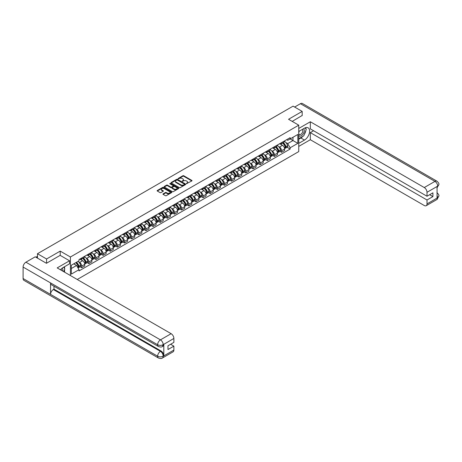 <?xml version="1.0" encoding="UTF-8"?>
<svg xmlns="http://www.w3.org/2000/svg" width="462" height="462" viewBox="0 0 462 462"><rect width="100%" height="100%" fill="white"/><g stroke="black" fill="none" stroke-linecap="round" stroke-linejoin="round"><path stroke-width="0.69" d="M186.423 183.697L191.828 180.942A0.635 0.37 0 0 0 191.828 180.423L183.743 175.756A0.635 0.37 0 0 0 182.842 175.756L178.072 178.511L178.072 178.875L179.32 178.517A2.033 1.172 0 0 1 182.19 178.517L182.865 178.904A2.033 1.172 0 0 1 183.46 179.735A2.033 1.172 0 0 1 182.865 180.567L182.247 181.283L183.495 180.931A2.033 1.172 0 0 1 186.371 180.931L187.041 181.318A2.033 1.172 0 0 1 187.636 182.149A2.033 1.172 0 0 1 187.041 182.975L186.423 183.697L186.423 183.333M163.126 193.855A0.635 0.37 0 0 0 163.126 194.375L165.396 195.686A0.635 0.37 0 0 0 166.291 195.686L171.593 192.625A0.635 0.37 0 0 0 171.593 192.105L163.508 187.439A0.635 0.37 0 0 0 162.607 187.439L157.311 190.494A0.635 0.37 0 0 0 157.311 191.014L160.048 192.596A0.635 0.37 0 0 0 160.949 192.596L163.213 191.285A0.635 0.37 0 0 0 163.213 190.771L161.856 189.986A1.698 0.982 0 0 1 161.359 189.293A1.698 0.982 0 0 1 162.405 188.386A1.698 0.982 0 0 1 164.258 188.6L169.583 191.672A1.698 0.982 0 0 1 170.08 192.365A1.698 0.982 0 0 1 169.028 193.272A1.698 0.982 0 0 1 167.18 193.058L166.291 192.544A0.635 0.37 0 0 0 165.396 192.544L163.126 193.855L163.126 194.375M70.415 256.999L60.21 251.109L46.575 258.98L37.468 253.725L293.075 106.15L302.183 111.406L288.542 119.283L298.747 125.173L70.415 256.999L70.415 275.543M179.36 187.618A0.635 0.37 0 0 0 180.261 187.618L185.562 184.557A0.635 0.37 0 0 0 185.562 184.038L177.477 179.372A0.635 0.37 0 0 0 176.576 179.372L171.275 182.432A0.635 0.37 0 0 0 171.275 182.952L179.36 187.618M169.906 183.795L178.569 188.594L173.273 191.649A0.635 0.37 0 0 1 172.378 191.649L164.293 186.983L166.563 185.684L166.563 185.152L164.293 186.463A0.635 0.37 0 0 0 164.293 186.983L164.293 186.463M166.563 185.684A0.635 0.37 0 0 1 167.458 185.684L167.458 185.152A0.635 0.37 0 0 0 166.563 185.152M167.458 185.152L170.738 187.046A0.635 0.37 0 0 0 171.639 187.046L173.14 186.18A0.635 0.37 0 0 0 173.14 185.66L169.727 183.691L170.357 183.327L178.575 188.074A0.635 0.37 0 0 1 178.575 188.588L178.575 188.074M77.235 279.481L298.747 151.588L298.747 125.173M46.575 258.98L46.575 263.207M37.468 253.725L37.468 258.108M302.183 115.633L302.183 111.406M281.589 142.608A2.974 1.721 60 0 1 280.971 143.942L283.991 142.204A2.974 1.721 -120 0 0 284.609 140.864M278.725 146.633L279.487 147.072A2.974 1.721 60 0 1 281.589 150.716L284.609 148.978A2.974 1.721 -120 0 0 282.507 145.328L280.342 144.08M284.609 148.978L284.609 150.589L281.589 152.333L279.949 151.386M280.971 143.942A2.974 1.721 60 0 1 279.51 143.809M281.589 150.716L281.589 152.333M274.451 146.731A2.974 1.721 60 0 1 273.833 148.065L276.853 146.321A2.974 1.721 -120 0 0 277.471 144.987M272.811 155.503L274.451 156.451L277.471 154.706L277.471 153.095A2.974 1.721 -120 0 0 275.364 149.451L273.204 148.204M273.833 148.065A2.974 1.721 60 0 1 272.366 147.932M271.587 150.756L272.343 151.195A2.974 1.721 60 0 1 274.451 154.839L274.451 156.451M267.313 150.849A2.974 1.721 60 0 1 266.695 152.189L269.716 150.445A2.974 1.721 -120 0 0 270.334 149.105M265.673 159.627L267.313 160.574L270.334 158.83L270.334 157.219A2.974 1.721 -120 0 0 268.226 153.575L266.066 152.321M266.695 152.189A2.974 1.721 60 0 1 265.228 152.05M264.449 154.874L265.205 155.313A2.974 1.721 60 0 1 267.313 158.963L267.313 160.574M260.175 154.972A2.974 1.721 60 0 1 259.557 156.306L262.578 154.562A2.974 1.721 -120 0 0 263.196 153.228M258.535 163.75L260.175 164.691L263.196 162.953L263.196 161.336A2.974 1.721 -120 0 0 261.088 157.692L258.928 156.445M259.557 156.306A2.974 1.721 60 0 1 258.091 156.173M257.305 158.997L258.067 159.436A2.974 1.721 60 0 1 260.175 163.08L260.175 164.691M253.037 159.095A2.974 1.721 60 0 1 252.419 160.43L255.44 158.685A2.974 1.721 -120 0 0 256.058 157.351M251.397 167.868L253.037 168.815L256.058 167.071L256.058 165.46A2.974 1.721 -120 0 0 253.95 161.815L251.79 160.568M252.419 160.43A2.974 1.721 60 0 1 250.953 160.297M250.167 163.121L250.93 163.56A2.974 1.721 60 0 1 253.037 167.204L253.037 168.815M245.9 163.213A2.974 1.721 60 0 1 245.282 164.553L248.302 162.809A2.974 1.721 -120 0 0 248.92 161.469M244.259 171.991L245.9 172.938L248.92 171.194L248.92 169.583A2.974 1.721 -120 0 0 246.812 165.933L244.652 164.686M245.282 164.553A2.974 1.721 60 0 1 243.815 164.414M243.029 167.238L243.792 167.677A2.974 1.721 60 0 1 245.9 171.327L245.9 172.938M238.762 167.336A2.974 1.721 60 0 1 238.144 168.67L241.164 166.926A2.974 1.721 -120 0 0 241.782 165.592M237.122 176.114L238.762 177.056L241.782 175.312L241.782 173.7A2.974 1.721 -120 0 0 239.674 170.056L237.514 168.809M238.144 168.67A2.974 1.721 60 0 1 236.677 168.538M235.891 171.362L236.654 171.8A2.974 1.721 60 0 1 238.762 175.445L238.762 177.056M231.624 171.46A2.974 1.721 60 0 1 231.006 172.794L234.026 171.05A2.974 1.721 -120 0 0 234.638 169.716M229.984 180.232L231.624 181.179L234.644 179.435L234.644 177.824A2.974 1.721 -120 0 0 232.536 174.18L230.376 172.932M231.006 172.794A2.974 1.721 60 0 1 229.539 172.661M228.754 175.485L229.516 175.924A2.974 1.721 60 0 1 231.624 179.568L231.624 181.179M224.48 175.577A2.974 1.721 60 0 1 223.868 176.917L226.888 175.173A2.974 1.721 -120 0 0 227.5 173.833M222.846 184.355L224.48 185.302L227.5 183.558L227.5 181.947A2.974 1.721 -120 0 0 225.398 178.297L223.238 177.05M223.868 176.917A2.974 1.721 60 0 1 222.401 176.779M221.616 179.602L222.378 180.041A2.974 1.721 60 0 1 224.48 183.691L224.48 185.302M217.342 179.701A2.974 1.721 60 0 1 216.73 181.035L219.75 179.291A2.974 1.721 -120 0 0 220.362 177.957M215.708 188.479L217.342 189.42L220.362 187.676L220.362 186.065A2.974 1.721 -120 0 0 218.26 182.421L216.101 181.173M216.73 181.035A2.974 1.721 60 0 1 215.263 180.902M214.478 183.726L215.24 184.165A2.974 1.721 60 0 1 217.342 187.809L217.342 189.42M210.204 183.818A2.974 1.721 60 0 1 209.592 185.158L212.612 183.414A2.974 1.721 -120 0 0 213.225 182.08M208.57 192.596L210.204 193.543L213.225 191.799L213.225 190.188A2.974 1.721 -120 0 0 211.122 186.544L208.957 185.297M209.592 185.158A2.974 1.721 60 0 1 208.125 185.025M207.34 187.843L208.102 188.288A2.974 1.721 60 0 1 210.204 191.932L210.204 193.543M203.066 187.942A2.974 1.721 60 0 1 202.454 189.276L205.469 187.537A2.974 1.721 -120 0 0 206.087 186.198M201.432 196.72L203.066 197.667L206.087 195.923L206.087 194.311A2.974 1.721 -120 0 0 203.985 190.662L201.819 189.414M202.454 189.276A2.974 1.721 60 0 1 200.987 189.143M200.202 191.967L200.964 192.406A2.974 1.721 60 0 1 203.066 196.055L203.066 197.667M195.928 192.065A2.974 1.721 60 0 1 195.31 193.399L198.331 191.655A2.974 1.721 -120 0 0 198.949 190.321M194.294 200.837L195.928 201.784L198.949 200.04L198.949 198.429A2.974 1.721 -120 0 0 196.847 194.785L194.681 193.538M195.31 193.399A2.974 1.721 60 0 1 193.849 193.266M193.064 196.09L193.826 196.529A2.974 1.721 60 0 1 195.928 200.173L195.928 201.784M188.791 196.183A2.974 1.721 60 0 1 188.173 197.522L191.193 195.778A2.974 1.721 -120 0 0 191.811 194.438M187.156 204.961L188.791 205.908L191.811 204.164L191.811 202.552A2.974 1.721 -120 0 0 189.709 198.908L187.543 197.655M188.173 197.522A2.974 1.721 60 0 1 186.712 197.384M185.926 200.208L186.688 200.647A2.974 1.721 60 0 1 188.791 204.296L188.791 205.908M181.653 200.306A2.974 1.721 60 0 1 181.035 201.64L184.055 199.896A2.974 1.721 -120 0 0 184.673 198.562M180.013 209.084L181.653 210.025L184.673 208.287L184.673 206.676A2.974 1.721 -120 0 0 182.571 203.026L180.405 201.778M181.035 201.64A2.974 1.721 60 0 1 179.574 201.507M178.788 204.331L179.551 204.77A2.974 1.721 60 0 1 181.653 208.414L181.653 210.025M174.515 204.429A2.974 1.721 60 0 1 173.897 205.763L176.917 204.019A2.974 1.721 -120 0 0 177.535 202.685M172.875 213.201L174.515 214.149L177.535 212.405L177.535 210.793A2.974 1.721 -120 0 0 175.427 207.149L173.267 205.902M173.897 205.763A2.974 1.721 60 0 1 172.43 205.63M171.65 208.454L172.407 208.893A2.974 1.721 60 0 1 174.515 212.537L174.515 214.149M167.377 208.547A2.974 1.721 60 0 1 166.759 209.887L169.779 208.143A2.974 1.721 -120 0 0 170.397 206.803M165.737 217.325L167.377 218.272L170.397 216.528L170.397 214.917A2.974 1.721 -120 0 0 168.289 211.267L166.129 210.019M166.759 209.887A2.974 1.721 60 0 1 165.292 209.748M164.512 212.572L165.269 213.011A2.974 1.721 60 0 1 167.377 216.661L167.377 218.272M160.239 212.67A2.974 1.721 60 0 1 159.621 214.004L162.641 212.26A2.974 1.721 -120 0 0 163.259 210.926M158.599 221.448L160.239 222.389L163.259 220.645L163.259 219.034A2.974 1.721 -120 0 0 161.151 215.39L158.992 214.143M159.621 214.004A2.974 1.721 60 0 1 158.154 213.871M157.369 216.695L158.131 217.134A2.974 1.721 60 0 1 160.239 220.778L160.239 222.389M153.101 216.793A2.974 1.721 60 0 1 152.483 218.128L155.503 216.383A2.974 1.721 -120 0 0 156.121 215.049M151.461 225.566L153.101 226.513L156.121 224.769L156.121 223.158A2.974 1.721 -120 0 0 154.013 219.514L151.854 218.266M152.483 218.128A2.974 1.721 60 0 1 151.016 217.995M150.231 220.819L150.993 221.258A2.974 1.721 60 0 1 153.101 224.902L153.101 226.513M145.963 220.911A2.974 1.721 60 0 1 145.345 222.251L148.366 220.507A2.974 1.721 -120 0 0 148.983 219.167M144.323 229.689L145.963 230.636L148.983 228.892L148.983 227.281A2.974 1.721 -120 0 0 146.876 223.631L144.716 222.384M145.345 222.251A2.974 1.721 60 0 1 143.878 222.112M143.093 224.936L143.855 225.375A2.974 1.721 60 0 1 145.963 229.025L145.963 230.636M138.825 225.034A2.974 1.721 60 0 1 138.207 226.368L141.228 224.624A2.974 1.721 -120 0 0 141.846 223.29M137.185 233.812L138.825 234.754L141.846 233.01L141.846 231.398A2.974 1.721 -120 0 0 139.738 227.754L137.578 226.507M138.207 226.368A2.974 1.721 60 0 1 136.74 226.236M135.955 229.06L136.717 229.498A2.974 1.721 60 0 1 138.825 233.143L138.825 234.754M131.687 229.152A2.974 1.721 60 0 1 131.069 230.492L134.09 228.748A2.974 1.721 -120 0 0 134.702 227.414M130.047 237.93L131.687 238.877L134.708 237.133L134.708 235.522A2.974 1.721 -120 0 0 132.6 231.878L130.44 230.63M131.069 230.492A2.974 1.721 60 0 1 129.603 230.359M128.817 233.177L129.579 233.622A2.974 1.721 60 0 1 131.687 237.266L131.687 238.877M124.544 233.275A2.974 1.721 60 0 1 123.931 234.615L126.952 232.871A2.974 1.721 -120 0 0 127.564 231.531M122.909 242.053L124.544 243L127.564 241.256L127.564 239.645A2.974 1.721 -120 0 0 125.462 235.995L123.302 234.748M123.931 234.615A2.974 1.721 60 0 1 122.465 234.477M121.679 237.301L122.442 237.739A2.974 1.721 60 0 1 124.544 241.389L124.544 243M117.406 237.399A2.974 1.721 60 0 1 116.794 238.733L119.814 236.989A2.974 1.721 -120 0 0 120.426 235.655M115.771 246.177L117.406 247.118L120.426 245.374L120.426 243.763A2.974 1.721 -120 0 0 118.324 240.119L116.164 238.871M116.794 238.733A2.974 1.721 60 0 1 115.327 238.6M114.541 241.424L115.304 241.863A2.974 1.721 60 0 1 117.406 245.507L117.406 247.118M110.268 241.516A2.974 1.721 60 0 1 109.656 242.856L112.676 241.112A2.974 1.721 -120 0 0 113.288 239.772M108.634 250.294L110.268 251.241L113.288 249.497L113.288 247.886A2.974 1.721 -120 0 0 111.186 244.242L109.02 242.989M109.656 242.856A2.974 1.721 60 0 1 108.189 242.723M107.403 245.541L108.166 245.986A2.974 1.721 60 0 1 110.268 249.63L110.268 251.241M103.13 245.64A2.974 1.721 60 0 1 102.518 246.974L105.532 245.235A2.974 1.721 -120 0 0 106.15 243.896M101.496 254.418L103.13 255.365L106.15 253.621L106.15 252.009A2.974 1.721 -120 0 0 104.048 248.36L101.883 247.112M102.518 246.974A2.974 1.721 60 0 1 101.051 246.841M100.266 249.665L101.028 250.104A2.974 1.721 60 0 1 103.13 253.748L103.13 255.365M95.992 249.763A2.974 1.721 60 0 1 95.374 251.097L98.394 249.353A2.974 1.721 -120 0 0 99.012 248.019M94.358 258.535L95.992 259.482L99.012 257.738L99.012 256.127A2.974 1.721 -120 0 0 96.91 252.483L94.745 251.236M95.374 251.097A2.974 1.721 60 0 1 93.913 250.964M93.128 253.788L93.89 254.227A2.974 1.721 60 0 1 95.992 257.871L95.992 259.482M88.854 253.881A2.974 1.721 60 0 1 88.236 255.22L91.257 253.476A2.974 1.721 -120 0 0 91.874 252.137M87.22 262.659L88.854 263.606L91.874 261.862L91.874 260.25A2.974 1.721 -120 0 0 89.772 256.606L87.607 255.353M88.236 255.22A2.974 1.721 60 0 1 86.775 255.082M85.99 257.906L86.752 258.345A2.974 1.721 60 0 1 88.854 261.994L88.854 263.606M81.716 258.004A2.974 1.721 60 0 1 81.098 259.338L84.119 257.594A2.974 1.721 -120 0 0 84.737 256.26M80.076 266.782L81.716 267.723L84.737 265.985L84.737 264.368A2.974 1.721 -120 0 0 82.634 260.724L80.469 259.477M81.098 259.338A2.974 1.721 60 0 1 79.637 259.205M78.852 262.029L79.614 262.468A2.974 1.721 60 0 1 81.716 266.112L81.716 267.723M286.648 139.691L287.722 140.309L297.834 134.471L292.983 137.272L292.983 140.546L287.722 143.584L285.863 142.51M71.327 268.52L76.594 265.483L79.019 269.681L71.327 274.116L71.327 265.24L79.019 260.805L79.019 259.563L290.148 137.67L290.148 138.912L297.834 143.347L290.148 147.788L287.722 143.584M297.834 134.471L297.834 143.347M79.019 269.681L79.019 270.923L290.148 149.03L290.148 147.788M60.21 251.109L60.21 255.388M76.594 265.483L73.753 263.842M287.093 147.263L290.148 149.03M186.602 183.761L187.041 183.506A2.033 1.172 0 0 0 187.636 182.675L187.636 182.149M183.46 179.735L183.46 180.261A2.033 1.172 0 0 1 182.865 181.092L182.426 181.347M191.817 180.948L183.743 176.282A0.635 0.37 0 0 0 182.842 176.282L178.245 178.938M185.562 184.038L185.562 184.557L177.477 179.903A0.635 0.37 0 0 0 176.576 179.903L171.287 182.958L171.275 182.432M184.436 184.482L184.436 184.119L177.339 180.018L176.062 180.394A2.033 1.172 0 0 0 175.468 181.225A2.033 1.172 0 0 0 176.062 182.057L180.913 184.858A2.033 1.172 0 0 0 183.784 184.858L184.436 184.482L184.436 185.008L184.436 184.644M175.468 181.225L175.468 181.757A2.033 1.172 0 0 0 176.062 182.582L176.062 182.057M184.436 185.008L183.784 185.383A2.033 1.172 0 0 1 180.913 185.383L176.062 182.582M167.458 185.684L170.738 187.578A0.635 0.37 0 0 0 171.639 187.578L173.14 186.706A0.635 0.37 0 0 0 173.325 186.446L173.325 185.92M174.139 189.01A1.698 0.982 0 0 0 175.993 189.224A1.698 0.982 0 0 0 177.038 188.317A1.698 0.982 0 0 0 176.542 187.624L174.671 186.544A0.635 0.37 0 0 0 173.77 186.544L172.262 187.41A0.635 0.37 0 0 0 172.262 187.93L174.139 189.01L174.139 189.541A1.698 0.982 0 0 0 175.993 189.755A1.698 0.982 0 0 0 177.038 188.848L177.038 188.317M172.078 187.67L172.078 188.201A0.635 0.37 0 0 0 172.262 188.456L172.262 187.93M174.139 189.541L172.262 188.456M170.08 192.365L170.08 192.891A1.698 0.982 0 0 1 169.028 193.797A1.698 0.982 0 0 1 167.18 193.584L166.291 193.076A0.635 0.37 0 0 0 165.396 193.076L163.132 194.381M161.359 189.293L161.359 189.818A1.698 0.982 0 0 0 161.856 190.511L161.856 189.986M163.213 190.771L163.213 191.285L161.856 190.511M171.581 192.631L163.508 187.965A0.635 0.37 0 0 0 162.607 187.965L157.317 191.02L157.311 190.494M282.715 142.943A4.077 2.356 60 0 1 282.732 142.954A4.077 2.356 60 0 1 285.418 146.61L285.441 146.697A0.791 0.456 60 0 1 285.314 147.314A0.791 0.456 60 0 1 285.297 147.326M282.536 143.041A4.92 2.841 60 0 1 285.239 147.101L285.262 147.187A1.634 0.941 60 0 1 285.002 148.469L284.598 148.7M285.285 148.106A1.634 0.941 -120 0 0 285.735 148.048A1.634 0.941 -120 0 0 285.995 146.76L285.966 146.679A4.92 2.841 -120 0 0 283.264 142.619M284.546 141.389A4.92 2.841 60 0 1 287.641 145.715L287.664 145.796A1.634 0.941 60 0 1 287.404 147.083L285.735 148.048M280.856 144A4.92 2.841 60 0 1 281.884 144.97M284.274 144.976L284.904 145.339M302.87 136.342A7.282 4.204 120 0 1 300.854 137.988L304.47 140.073A7.282 4.204 120 0 0 309.222 133.657A7.282 4.204 120 0 0 308.108 127.824A7.282 4.204 120 0 0 304.47 128.182L298.747 131.485M304.47 140.073L298.747 143.376M298.747 146.414L310.325 139.726L310.325 132.623L427.009 199.988L427.009 203.927L437.762 197.661L437.075 197.979L437.075 186.619L437.757 186.174M313.577 130.746L310.325 132.623M429.666 194.704L432.911 196.581L432.911 192.827L427.009 196.24L310.325 128.869L310.325 121.766L424.266 187.543L434.95 181.375L300.421 103.707L294.629 107.051M298.747 128.448L310.325 121.766M310.325 139.726L424.266 205.509A3.881 2.241 -120 0 0 426.207 205.706A3.881 2.241 -120 0 0 427.009 203.927M300.421 103.707A3.979 2.298 -60 0 1 302.408 103.511L436.937 181.179A3.979 2.298 -60 0 0 434.95 181.375A3.881 2.241 60 0 1 437.693 186.134L427.009 192.302A3.881 2.241 -120 0 0 424.266 187.543M427.009 196.24L427.009 192.302M432.911 196.581L427.009 199.988M302.183 115.477L292.203 121.396M304.319 134.442A7.282 4.204 120 0 0 305.884 130.4M306 129.094A7.282 4.204 120 0 0 305.821 127.61M300.854 137.988L298.747 139.201M437.075 195.264L437.693 197.626M436.937 192.671C438.502 194.075 439.154 195.201 438.9 196.038L437.768 197.661M436.937 181.179C438.502 182.571 439.154 183.703 438.9 184.575L437.693 186.134M158.454 346.529A3.979 2.298 -60 0 1 157.629 344.733C159.459 345.616 161.29 345.605 163.115 344.71L162.387 346.523C161.735 347.187 160.424 347.187 158.454 346.529L51.38 284.713A3.979 2.298 -60 0 1 50.554 282.917L23.1 267.065A3.979 2.298 -60 0 1 25.912 262.191L35.227 256.814L46.437 263.288L60.164 255.359L69.543 260.776L69.543 263.814L63.046 267.567A7.282 4.204 120 0 0 60.499 269.82M69.543 260.776L57.19 267.908L171.131 333.691A3.881 2.241 60 0 1 173.874 338.45L173.874 342.382L167.972 345.79L167.972 349.543L173.874 346.136L173.874 350.075A3.881 2.241 60 0 1 173.071 351.848L162.387 358.015A3.881 2.241 -120 0 0 163.19 356.242L173.874 350.075M64.397 272.072L65.927 272.955M64.559 271.979L64.559 269.542M64.559 268.445L64.559 266.695M162.387 358.015C161.764 358.674 160.453 358.679 158.454 358.021L23.926 280.353A3.979 2.298 -60 0 1 23.1 278.528L50.554 294.381A3.979 2.298 -60 0 1 53.367 289.535L160.441 351.351L161.059 350.999A3.881 2.241 60 0 1 163.808 355.752L163.808 344.392A3.881 2.241 60 0 1 163.005 346.171L162.387 346.523M23.1 267.065L23.1 278.528M25.912 262.191L160.441 339.859A3.979 2.298 -60 0 0 157.629 344.733L50.554 282.917L50.554 294.381L157.629 356.202C159.454 357.086 161.284 357.086 163.121 356.202L163.19 356.242M173.874 346.136L170.622 344.259M53.985 286.215L53.985 289.177L161.059 350.999M53.985 289.177L53.367 289.535M298.747 135.528A4.204 2.431 120 0 0 302.096 135.164A4.204 2.431 120 0 0 304.285 130.59A4.204 2.431 120 0 0 303.522 128.731M299.099 131.283A4.204 2.431 120 0 0 298.747 132.04M298.747 133.449A2.882 1.663 120 0 0 299.33 134.488A2.882 1.663 120 0 0 301.547 133.714A2.882 1.663 120 0 0 302.806 130.815A2.882 1.663 120 0 0 302.212 129.499A2.882 1.663 120 0 0 302.2 129.493M299.341 131.144A2.882 1.663 120 0 0 298.747 132.871M305.128 127.853L306.254 129.452L303.782 135.816L298.839 138.669M62.722 271.102A4.204 2.431 120 0 0 62.867 269.97A4.204 2.431 120 0 0 62.168 268.162M61.382 270.328A2.882 1.663 120 0 0 61.382 270.201A2.882 1.663 120 0 0 61.088 269.15M63.681 267.203L64.83 268.838L63.727 271.685M275.577 147.06A4.077 2.356 60 0 1 275.595 147.072A4.077 2.356 60 0 1 278.28 150.733L278.303 150.814A0.791 0.456 60 0 1 278.176 151.438A0.791 0.456 60 0 1 278.159 151.449M275.398 147.164A4.92 2.841 60 0 1 278.101 151.224L278.124 151.305A1.634 0.941 60 0 1 277.864 152.587L277.46 152.824M278.147 152.229A1.634 0.941 -120 0 0 278.598 152.165A1.634 0.941 -120 0 0 278.857 150.883L278.829 150.797A4.92 2.841 -120 0 0 276.126 146.743M277.408 145.507A4.92 2.841 60 0 1 280.503 149.832L280.526 149.919A1.634 0.941 60 0 1 280.267 151.201L278.598 152.165M273.718 148.123A4.92 2.841 60 0 1 274.746 149.093M277.136 149.099L277.766 149.463M268.434 151.184A4.077 2.356 60 0 1 268.457 151.195A4.077 2.356 60 0 1 271.136 154.851L271.165 154.937A0.791 0.456 60 0 1 271.038 155.561A0.791 0.456 60 0 1 271.021 155.567M268.26 151.288A4.92 2.841 60 0 1 270.963 155.342L270.986 155.428A1.634 0.941 60 0 1 270.726 156.71L270.322 156.947M271.003 156.347A1.634 0.941 -120 0 0 271.46 156.289A1.634 0.941 -120 0 0 271.72 155.007L271.691 154.92A4.92 2.841 -120 0 0 268.988 150.86M270.27 149.63A4.92 2.841 60 0 1 273.365 153.956L273.388 154.042A1.634 0.941 60 0 1 273.129 155.324L271.46 156.289M266.58 152.246A4.92 2.841 60 0 1 267.608 153.217M269.999 153.222L270.628 153.58M261.296 155.301A4.077 2.356 60 0 1 261.319 155.313A4.077 2.356 60 0 1 263.998 158.974L264.027 159.061A0.791 0.456 60 0 1 263.9 159.679A0.791 0.456 60 0 1 263.883 159.69M261.117 155.405A4.92 2.841 60 0 1 263.819 159.465L263.848 159.552A1.634 0.941 60 0 1 263.588 160.834L263.184 161.065M263.866 160.47A1.634 0.941 -120 0 0 264.322 160.412A1.634 0.941 -120 0 0 264.576 159.124L264.553 159.043A4.92 2.841 -120 0 0 261.85 154.984M263.132 153.754A4.92 2.841 60 0 1 266.222 158.079L266.251 158.16A1.634 0.941 60 0 1 265.991 159.448L264.322 160.412M259.442 156.364A4.92 2.841 60 0 1 260.47 157.334M262.861 157.34L263.49 157.704M254.158 159.425A4.077 2.356 60 0 1 254.181 159.436A4.077 2.356 60 0 1 256.86 163.098L256.889 163.178A0.791 0.456 60 0 1 256.762 163.802A0.791 0.456 60 0 1 256.745 163.814M253.979 159.529A4.92 2.841 60 0 1 256.681 163.588L256.71 163.669A1.634 0.941 60 0 1 256.45 164.951L256.046 165.188M256.728 164.593A1.634 0.941 -120 0 0 257.184 164.53A1.634 0.941 -120 0 0 257.438 163.248L257.415 163.161A4.92 2.841 -120 0 0 254.712 159.107M255.994 157.871A4.92 2.841 60 0 1 259.084 162.197L259.113 162.283A1.634 0.941 60 0 1 258.853 163.565L257.184 164.53M252.304 160.487A4.92 2.841 60 0 1 253.332 161.457M255.723 161.463L256.346 161.827M247.02 163.548A4.077 2.356 60 0 1 247.043 163.56A4.077 2.356 60 0 1 249.723 167.215L249.746 167.302A0.791 0.456 60 0 1 249.624 167.925A0.791 0.456 60 0 1 249.607 167.931M246.841 163.652A4.92 2.841 60 0 1 249.544 167.706L249.572 167.793A1.634 0.941 60 0 1 249.313 169.075L248.903 169.311M249.59 168.711A1.634 0.941 -120 0 0 250.046 168.653A1.634 0.941 -120 0 0 250.3 167.371L250.277 167.284A4.92 2.841 -120 0 0 247.574 163.225M248.856 161.995A4.92 2.841 60 0 1 251.946 166.32L251.975 166.407A1.634 0.941 60 0 1 251.715 167.689L250.046 168.653M245.166 164.611A4.92 2.841 60 0 1 246.194 165.575M248.585 165.587L249.209 165.945M239.882 167.666A4.077 2.356 60 0 1 239.905 167.677A4.077 2.356 60 0 1 242.585 171.338L242.608 171.419A0.791 0.456 60 0 1 242.486 172.043A0.791 0.456 60 0 1 242.469 172.055M239.703 167.77A4.92 2.841 60 0 1 242.406 171.829L242.429 171.91A1.634 0.941 60 0 1 242.175 173.198L241.765 173.429M242.452 172.834A1.634 0.941 -120 0 0 242.908 172.771A1.634 0.941 -120 0 0 243.162 171.489L243.139 171.408A4.92 2.841 -120 0 0 240.436 167.348M241.718 166.112A4.92 2.841 60 0 1 244.808 170.443L244.831 170.524A1.634 0.941 60 0 1 244.577 171.806L242.908 172.771M238.028 168.728A4.92 2.841 60 0 1 239.056 169.698M241.447 169.704L242.071 170.068M232.744 171.789A4.077 2.356 60 0 1 232.767 171.8A4.077 2.356 60 0 1 235.447 175.462L235.47 175.543A0.791 0.456 60 0 1 235.349 176.166A0.791 0.456 60 0 1 235.331 176.178M232.565 171.893A4.92 2.841 60 0 1 235.268 175.947L235.291 176.034A1.634 0.941 60 0 1 235.037 177.316L234.627 177.552M235.314 176.958A1.634 0.941 -120 0 0 235.764 176.894A1.634 0.941 -120 0 0 236.024 175.612L236.001 175.525A4.92 2.841 -120 0 0 233.298 171.471M234.581 170.235A4.92 2.841 60 0 1 237.67 174.561L237.693 174.648A1.634 0.941 60 0 1 237.439 175.93L235.764 176.894M230.89 172.852A4.92 2.841 60 0 1 231.918 173.822M234.309 173.828L234.933 174.191M225.606 175.912A4.077 2.356 60 0 1 225.629 175.924A4.077 2.356 60 0 1 228.309 179.579L228.332 179.666A0.791 0.456 60 0 1 228.211 180.29A0.791 0.456 60 0 1 228.188 180.296M225.427 176.01A4.92 2.841 60 0 1 228.13 180.07L228.153 180.157A1.634 0.941 60 0 1 227.899 181.439L227.489 181.676M228.176 181.075A1.634 0.941 -120 0 0 228.626 181.017A1.634 0.941 -120 0 0 228.886 179.735L228.863 179.649A4.92 2.841 -120 0 0 226.161 175.589M227.443 174.359A4.92 2.841 60 0 1 230.532 178.684L230.555 178.771A1.634 0.941 60 0 1 230.301 180.053L228.626 181.017M223.752 176.969A4.92 2.841 60 0 1 224.78 177.939M227.171 177.951L227.795 178.309M218.468 180.03A4.077 2.356 60 0 1 218.486 180.041A4.077 2.356 60 0 1 221.171 183.703L221.194 183.784A0.791 0.456 60 0 1 221.067 184.407A0.791 0.456 60 0 1 221.05 184.419M218.289 180.134A4.92 2.841 60 0 1 220.992 184.194L221.015 184.274A1.634 0.941 60 0 1 220.761 185.562L220.351 185.793M221.038 185.198A1.634 0.941 -120 0 0 221.489 185.135A1.634 0.941 -120 0 0 221.748 183.853L221.725 183.772A4.92 2.841 -120 0 0 219.023 179.712M220.305 178.476A4.92 2.841 60 0 1 223.394 182.808L223.417 182.888A1.634 0.941 60 0 1 223.163 184.171L221.489 185.135M216.614 181.092A4.92 2.841 60 0 1 217.637 182.063M220.028 182.068L220.657 182.432M211.33 184.153A4.077 2.356 60 0 1 211.348 184.165A4.077 2.356 60 0 1 214.033 187.82L214.056 187.907A0.791 0.456 60 0 1 213.929 188.531A0.791 0.456 60 0 1 213.912 188.536M211.151 184.257A4.92 2.841 60 0 1 213.854 188.311L213.877 188.398A1.634 0.941 60 0 1 213.617 189.68L213.213 189.917M213.9 189.322A1.634 0.941 -120 0 0 214.351 189.258A1.634 0.941 -120 0 0 214.611 187.976L214.587 187.89A4.92 2.841 -120 0 0 211.885 183.836M213.167 182.6A4.92 2.841 60 0 1 216.256 186.925L216.28 187.012A1.634 0.941 60 0 1 216.02 188.294L214.351 189.258M209.477 185.216A4.92 2.841 60 0 1 210.499 186.186M212.89 186.192L213.519 186.55M204.192 188.277A4.077 2.356 60 0 1 204.21 188.288A4.077 2.356 60 0 1 206.895 191.944L206.918 192.03A0.791 0.456 60 0 1 206.791 192.648A0.791 0.456 60 0 1 206.774 192.66M204.013 188.375A4.92 2.841 60 0 1 206.716 192.435L206.739 192.521A1.634 0.941 60 0 1 206.479 193.803L206.075 194.034M206.762 193.439A1.634 0.941 -120 0 0 207.213 193.382A1.634 0.941 -120 0 0 207.473 192.094L207.45 192.013A4.92 2.841 -120 0 0 204.747 187.953M206.029 186.723A4.92 2.841 60 0 1 209.119 191.049L209.142 191.129A1.634 0.941 60 0 1 208.882 192.417L207.213 193.382M202.333 189.333A4.92 2.841 60 0 1 203.361 190.304M205.752 190.309L206.381 190.673M197.055 192.394A4.077 2.356 60 0 1 197.072 192.406A4.077 2.356 60 0 1 199.757 196.067L199.78 196.148A0.791 0.456 60 0 1 199.653 196.772A0.791 0.456 60 0 1 199.636 196.783M196.876 192.498A4.92 2.841 60 0 1 199.578 196.558L199.601 196.639A1.634 0.941 60 0 1 199.341 197.921L198.937 198.158M199.624 197.563A1.634 0.941 -120 0 0 200.075 197.499A1.634 0.941 -120 0 0 200.335 196.217L200.312 196.131A4.92 2.841 -120 0 0 197.609 192.077M198.885 190.841A4.92 2.841 60 0 1 201.981 195.172L202.004 195.253A1.634 0.941 60 0 1 201.744 196.535L200.075 197.499M195.195 193.457A4.92 2.841 60 0 1 196.223 194.427M198.614 194.433L199.243 194.797M189.917 196.517A4.077 2.356 60 0 1 189.934 196.529A4.077 2.356 60 0 1 192.619 200.185L192.642 200.271A0.791 0.456 60 0 1 192.515 200.895A0.791 0.456 60 0 1 192.498 200.901M189.738 196.621A4.92 2.841 60 0 1 192.44 200.675L192.463 200.762A1.634 0.941 60 0 1 192.204 202.044L191.799 202.281M192.487 201.686A1.634 0.941 -120 0 0 192.937 201.623A1.634 0.941 -120 0 0 193.197 200.341L193.174 200.254A4.92 2.841 -120 0 0 190.471 196.194M191.747 194.964A4.92 2.841 60 0 1 194.843 199.289L194.866 199.376A1.634 0.941 60 0 1 194.606 200.658L192.937 201.623M188.057 197.58A4.92 2.841 60 0 1 189.085 198.55M191.476 198.556L192.105 198.914M182.779 200.635A4.077 2.356 60 0 1 182.796 200.647A4.077 2.356 60 0 1 185.481 204.308L185.505 204.395A0.791 0.456 60 0 1 185.377 205.013A0.791 0.456 60 0 1 185.36 205.024M182.6 200.739A4.92 2.841 60 0 1 185.302 204.799L185.326 204.885A1.634 0.941 60 0 1 185.066 206.168L184.661 206.398M185.349 205.804A1.634 0.941 -120 0 0 185.799 205.746A1.634 0.941 -120 0 0 186.059 204.458L186.03 204.377A4.92 2.841 -120 0 0 183.327 200.317M184.609 199.087A4.92 2.841 60 0 1 187.705 203.413L187.728 203.494A1.634 0.941 60 0 1 187.468 204.782L185.799 205.746M180.919 201.698A4.92 2.841 60 0 1 181.947 202.668M184.338 202.674L184.967 203.037M175.641 204.758A4.077 2.356 60 0 1 175.658 204.77A4.077 2.356 60 0 1 178.344 208.431L178.367 208.512A0.791 0.456 60 0 1 178.24 209.136A0.791 0.456 60 0 1 178.222 209.147M175.462 204.862A4.92 2.841 60 0 1 178.165 208.922L178.188 209.003A1.634 0.941 60 0 1 177.928 210.285L177.523 210.522M178.211 209.927A1.634 0.941 -120 0 0 178.661 209.863A1.634 0.941 -120 0 0 178.921 208.581L178.892 208.495A4.92 2.841 -120 0 0 176.189 204.441M177.472 203.205A4.92 2.841 60 0 1 180.567 207.53L180.59 207.617A1.634 0.941 60 0 1 180.33 208.899L178.661 209.863M173.781 205.821A4.92 2.841 60 0 1 174.809 206.791M177.2 206.797L177.83 207.161M168.497 208.882A4.077 2.356 60 0 1 168.52 208.893A4.077 2.356 60 0 1 171.2 212.549L171.229 212.636A0.791 0.456 60 0 1 171.102 213.259A0.791 0.456 60 0 1 171.084 213.265M168.324 208.986A4.92 2.841 60 0 1 171.027 213.04L171.05 213.126A1.634 0.941 60 0 1 170.79 214.408L170.386 214.645M171.067 214.045A1.634 0.941 -120 0 0 171.523 213.987A1.634 0.941 -120 0 0 171.783 212.705L171.754 212.618A4.92 2.841 -120 0 0 169.052 208.558M170.334 207.328A4.92 2.841 60 0 1 173.429 211.654L173.452 211.74A1.634 0.941 60 0 1 173.192 213.022L171.523 213.987M166.643 209.944A4.92 2.841 60 0 1 167.671 210.909M170.062 210.92L170.692 211.278M161.359 212.999A4.077 2.356 60 0 1 161.382 213.011A4.077 2.356 60 0 1 164.062 216.672L164.091 216.759A0.791 0.456 60 0 1 163.964 217.377A0.791 0.456 60 0 1 163.946 217.388M161.18 213.103A4.92 2.841 60 0 1 163.883 217.163L163.912 217.244A1.634 0.941 60 0 1 163.652 218.532L163.248 218.763M163.929 218.168A1.634 0.941 -120 0 0 164.385 218.104A1.634 0.941 -120 0 0 164.639 216.822L164.616 216.742A4.92 2.841 -120 0 0 161.914 212.682M163.196 211.446A4.92 2.841 60 0 1 166.285 215.777L166.314 215.858A1.634 0.941 60 0 1 166.054 217.14L164.385 218.104M159.505 214.062A4.92 2.841 60 0 1 160.533 215.032M162.924 215.038L163.554 215.402M154.221 217.123A4.077 2.356 60 0 1 154.244 217.134A4.077 2.356 60 0 1 156.924 220.796L156.953 220.876A0.791 0.456 60 0 1 156.826 221.5A0.791 0.456 60 0 1 156.809 221.512M154.042 217.227A4.92 2.841 60 0 1 156.745 221.286L156.774 221.367A1.634 0.941 60 0 1 156.514 222.649L156.11 222.886M156.791 222.291A1.634 0.941 -120 0 0 157.247 222.228A1.634 0.941 -120 0 0 157.502 220.946L157.478 220.859A4.92 2.841 -120 0 0 154.776 216.805M156.058 215.569A4.92 2.841 60 0 1 159.147 219.895L159.176 219.981A1.634 0.941 60 0 1 158.916 221.263L157.247 222.228M152.368 218.185A4.92 2.841 60 0 1 153.396 219.155M155.786 219.161L156.41 219.525M147.083 221.246A4.077 2.356 60 0 1 147.107 221.258A4.077 2.356 60 0 1 149.786 224.913L149.809 225A0.791 0.456 60 0 1 149.688 225.623A0.791 0.456 60 0 1 149.671 225.629M146.904 221.344A4.92 2.841 60 0 1 149.607 225.404L149.636 225.491A1.634 0.941 60 0 1 149.376 226.773L148.966 227.009M149.653 226.409A1.634 0.941 -120 0 0 150.11 226.351A1.634 0.941 -120 0 0 150.364 225.069L150.341 224.982A4.92 2.841 -120 0 0 147.638 220.923M148.92 219.693A4.92 2.841 60 0 1 152.01 224.018L152.038 224.105A1.634 0.941 60 0 1 151.779 225.387L150.11 226.351M145.23 222.303A4.92 2.841 60 0 1 146.258 223.273M148.648 223.285L149.272 223.643M139.946 225.364A4.077 2.356 60 0 1 139.969 225.375A4.077 2.356 60 0 1 142.648 229.037L142.671 229.117A0.791 0.456 60 0 1 142.55 229.741A0.791 0.456 60 0 1 142.533 229.753M139.767 225.468A4.92 2.841 60 0 1 142.469 229.527L142.492 229.608A1.634 0.941 60 0 1 142.238 230.896L141.828 231.127M142.515 230.532A1.634 0.941 -120 0 0 142.972 230.469A1.634 0.941 -120 0 0 143.226 229.187L143.203 229.106A4.92 2.841 -120 0 0 140.5 225.046M141.782 223.81A4.92 2.841 60 0 1 144.872 228.141L144.895 228.222A1.634 0.941 60 0 1 144.641 229.504L142.972 230.469M138.092 226.426A4.92 2.841 60 0 1 139.12 227.396M141.511 227.402L142.134 227.766M132.808 229.487A4.077 2.356 60 0 1 132.831 229.498A4.077 2.356 60 0 1 135.51 233.154L135.533 233.241A0.791 0.456 60 0 1 135.412 233.864A0.791 0.456 60 0 1 135.395 233.87M132.629 229.591A4.92 2.841 60 0 1 135.331 233.645L135.354 233.732A1.634 0.941 60 0 1 135.1 235.014L134.69 235.25M135.378 234.656A1.634 0.941 -120 0 0 135.828 234.592A1.634 0.941 -120 0 0 136.088 233.31L136.065 233.223A4.92 2.841 -120 0 0 133.362 229.169M134.644 227.933A4.92 2.841 60 0 1 137.734 232.259L137.757 232.346A1.634 0.941 60 0 1 137.503 233.628L135.828 234.592M130.954 230.55A4.92 2.841 60 0 1 131.982 231.52M134.373 231.526L134.996 231.889M125.67 233.61A4.077 2.356 60 0 1 125.693 233.622A4.077 2.356 60 0 1 128.372 237.277L128.396 237.364A0.791 0.456 60 0 1 128.274 237.988A0.791 0.456 60 0 1 128.251 237.994M125.491 233.708A4.92 2.841 60 0 1 128.193 237.768L128.217 237.855A1.634 0.941 60 0 1 127.962 239.137L127.552 239.368M128.24 238.773A1.634 0.941 -120 0 0 128.69 238.715A1.634 0.941 -120 0 0 128.95 237.433L128.927 237.347A4.92 2.841 -120 0 0 126.224 233.287M127.506 232.057A4.92 2.841 60 0 1 130.596 236.382L130.619 236.469A1.634 0.941 60 0 1 130.365 237.751L128.69 238.715M123.816 234.667A4.92 2.841 60 0 1 124.844 235.637M127.235 235.643L127.859 236.007M118.532 237.728A4.077 2.356 60 0 1 118.549 237.739A4.077 2.356 60 0 1 121.235 241.401L121.258 241.482A0.791 0.456 60 0 1 121.131 242.105A0.791 0.456 60 0 1 121.113 242.117M118.353 237.832A4.92 2.841 60 0 1 121.056 241.892L121.079 241.972A1.634 0.941 60 0 1 120.825 243.255L120.415 243.491M121.102 242.897A1.634 0.941 -120 0 0 121.552 242.833A1.634 0.941 -120 0 0 121.812 241.551L121.789 241.47A4.92 2.841 -120 0 0 119.086 237.41M120.368 236.174A4.92 2.841 60 0 1 123.458 240.506L123.481 240.587A1.634 0.941 60 0 1 123.227 241.869L121.552 242.833M116.678 238.79A4.92 2.841 60 0 1 117.7 239.761M120.091 239.766L120.721 240.13M111.394 241.851A4.077 2.356 60 0 1 111.411 241.863A4.077 2.356 60 0 1 114.097 245.518L114.12 245.605A0.791 0.456 60 0 1 113.993 246.229A0.791 0.456 60 0 1 113.975 246.234M111.215 241.955A4.92 2.841 60 0 1 113.918 246.009L113.941 246.096A1.634 0.941 60 0 1 113.681 247.378L113.277 247.615M113.964 247.02A1.634 0.941 -120 0 0 114.414 246.956A1.634 0.941 -120 0 0 114.674 245.674L114.651 245.588A4.92 2.841 -120 0 0 111.948 241.528M113.23 240.298A4.92 2.841 60 0 1 116.32 244.623L116.343 244.71A1.634 0.941 60 0 1 116.083 245.992L114.414 246.956M109.54 242.914A4.92 2.841 60 0 1 110.562 243.884M112.953 243.89L113.583 244.248M104.256 245.969A4.077 2.356 60 0 1 104.273 245.986A4.077 2.356 60 0 1 106.959 249.642L106.982 249.728A0.791 0.456 60 0 1 106.855 250.346A0.791 0.456 60 0 1 106.838 250.358M104.077 246.073A4.92 2.841 60 0 1 106.78 250.133L106.803 250.219A1.634 0.941 60 0 1 106.543 251.501L106.139 251.732M106.826 251.137A1.634 0.941 -120 0 0 107.276 251.08A1.634 0.941 -120 0 0 107.536 249.792L107.513 249.711A4.92 2.841 -120 0 0 104.81 245.651M106.093 244.421A4.92 2.841 60 0 1 109.182 248.747L109.205 248.827A1.634 0.941 60 0 1 108.945 250.115L107.276 251.08M102.397 247.031A4.92 2.841 60 0 1 103.424 248.002M105.815 248.007L106.445 248.371M97.118 250.092A4.077 2.356 60 0 1 97.135 250.104A4.077 2.356 60 0 1 99.821 253.765L99.844 253.846A0.791 0.456 60 0 1 99.717 254.47A0.791 0.456 60 0 1 99.7 254.481M96.939 250.196A4.92 2.841 60 0 1 99.642 254.256L99.665 254.337A1.634 0.941 60 0 1 99.405 255.619L99.001 255.856M99.688 255.261A1.634 0.941 -120 0 0 100.139 255.197A1.634 0.941 -120 0 0 100.398 253.915L100.375 253.829A4.92 2.841 -120 0 0 97.673 249.775M98.949 248.539A4.92 2.841 60 0 1 102.044 252.864L102.067 252.951A1.634 0.941 60 0 1 101.807 254.233L100.139 255.197M95.259 251.155A4.92 2.841 60 0 1 96.287 252.125M98.677 252.131L99.307 252.495M89.98 254.215A4.077 2.356 60 0 1 89.998 254.227A4.077 2.356 60 0 1 92.683 257.883L92.706 257.969A0.791 0.456 60 0 1 92.579 258.593A0.791 0.456 60 0 1 92.562 258.599M89.801 254.319A4.92 2.841 60 0 1 92.504 258.373L92.527 258.46A1.634 0.941 60 0 1 92.267 259.742L91.863 259.979M92.55 259.378A1.634 0.941 -120 0 0 93.001 259.321A1.634 0.941 -120 0 0 93.26 258.039L93.237 257.952A4.92 2.841 -120 0 0 90.535 253.892M91.811 252.662A4.92 2.841 60 0 1 94.906 256.988L94.929 257.074A1.634 0.941 60 0 1 94.67 258.356L93.001 259.321M88.121 255.278A4.92 2.841 60 0 1 89.149 256.243M91.54 256.254L92.169 256.612M82.842 258.333A4.077 2.356 60 0 1 82.86 258.345A4.077 2.356 60 0 1 85.545 262.006L85.568 262.093A0.791 0.456 60 0 1 85.441 262.711A0.791 0.456 60 0 1 85.424 262.722M82.663 258.437A4.92 2.841 60 0 1 85.366 262.497L85.389 262.583A1.634 0.941 60 0 1 85.129 263.866L84.725 264.097M85.412 263.502A1.634 0.941 -120 0 0 85.863 263.438A1.634 0.941 -120 0 0 86.123 262.156L86.094 262.075A4.92 2.841 -120 0 0 83.391 258.015M84.673 256.785A4.92 2.841 60 0 1 87.768 261.111L87.792 261.192A1.634 0.941 60 0 1 87.532 262.48L85.863 263.438M80.983 259.396A4.92 2.841 60 0 1 82.011 260.366M84.402 260.372L85.031 260.735M75.924 262.589A4.077 2.356 60 0 1 78.407 266.129L78.43 266.21A0.791 0.456 60 0 1 78.303 266.834A0.791 0.456 60 0 1 78.286 266.845M75.716 262.711A4.92 2.841 60 0 1 78.228 266.62L78.251 266.701A1.634 0.941 60 0 1 78.026 267.966M78.269 267.625A1.634 0.941 -120 0 0 78.725 267.562A1.634 0.941 -120 0 0 78.985 266.279L78.956 266.193A4.92 2.841 -120 0 0 76.449 262.289M78.118 261.325A4.92 2.841 60 0 1 80.631 265.228L80.654 265.315A1.634 0.941 60 0 1 80.394 266.597L78.725 267.562M74.047 263.675A4.92 2.841 60 0 1 74.873 264.489M77.264 264.495L77.893 264.859M88.854 261.994L91.874 260.25M95.992 257.871L99.012 256.127M103.13 253.748L106.15 252.009M110.268 249.63L113.288 247.886M117.406 245.507L120.426 243.763M124.544 241.389L127.564 239.645M131.687 237.266L134.708 235.522M138.825 233.143L141.846 231.398M145.963 229.025L148.983 227.281M153.101 224.902L156.121 223.158M160.239 220.778L163.259 219.034M167.377 216.661L170.397 214.917M174.515 212.537L177.535 210.793M181.653 208.414L184.673 206.676M188.791 204.296L191.811 202.552M195.928 200.173L198.949 198.429M203.066 196.055L206.087 194.311M210.204 191.932L213.225 190.188M217.342 187.809L220.362 186.065M224.48 183.691L227.5 181.947M231.624 179.568L234.644 177.824M238.762 175.445L241.782 173.7M245.9 171.327L248.92 169.583M253.037 167.204L256.058 165.46M260.175 163.08L263.196 161.336M267.313 158.963L270.334 157.219M274.451 154.839L277.471 153.095M81.716 266.112L84.737 264.368M79.614 262.468L82.634 260.724M86.752 258.345L89.772 256.606M93.89 254.227L96.91 252.483M101.028 250.104L104.048 248.36M108.166 245.986L111.186 244.242M115.304 241.863L118.324 240.119M122.442 237.739L125.462 235.995M129.579 233.622L132.6 231.878M136.717 229.498L139.738 227.754M143.855 225.375L146.876 223.631M150.993 221.258L154.013 219.514M158.131 217.134L161.151 215.39M165.269 213.011L168.289 211.267M172.407 208.893L175.427 207.149M179.551 204.77L182.571 203.026M186.688 200.647L189.709 198.908M193.826 196.529L196.847 194.785M200.964 192.406L203.985 190.662M208.102 188.288L211.122 186.544M215.24 184.165L218.26 182.421M222.378 180.041L225.398 178.297M229.516 175.924L232.536 174.18M236.654 171.8L239.674 170.056M243.792 167.677L246.812 165.933M250.93 163.56L253.95 161.815M258.067 159.436L261.088 157.692M265.205 155.313L268.226 153.575M272.343 151.195L275.364 149.451M279.487 147.072L282.507 145.328M37.468 256.762L36.302 257.438M187.041 183.506L187.041 182.975M182.247 181.283L182.247 180.919M182.865 181.092L182.865 180.567M178.072 178.875L178.072 178.511M182.842 176.282L182.842 175.756M183.743 176.282L183.743 175.756M191.828 180.942L191.828 180.423M176.576 179.903L176.576 179.372M177.477 179.903L177.477 179.372M180.913 185.383L180.913 184.858M183.784 185.383L183.784 184.858M170.738 187.578L170.738 187.046M171.639 187.578L171.639 187.046M173.14 186.706L173.14 186.18M170.357 183.853L170.357 183.327M165.396 193.076L165.396 192.544M166.291 193.076L166.291 192.544M167.18 193.584L167.18 193.058M162.607 187.965L162.607 187.439M163.508 187.965L163.508 187.439M171.593 192.625L171.593 192.105M284.367 147.701L285.262 147.187M285.995 146.76L287.664 145.796M285.966 146.679L287.641 145.715M284.338 147.621L285.481 146.956M438.9 196.055L436.89 199.532A3.881 2.241 -120 0 0 437.693 197.759M437.075 187.913L437.693 186.267M163.808 355.752L163.126 356.202M173.874 338.45L163.126 344.71M163.19 344.75L163.808 344.392M163.19 344.617A3.881 2.241 60 0 0 160.441 339.859L171.131 333.691M158.454 358.021A3.979 2.298 -60 0 1 157.629 356.202A3.979 2.298 -60 0 1 160.441 351.351C162.098 352.46 163.011 354.048 163.19 356.11M277.229 151.825L278.124 151.305M278.857 150.883L280.526 149.919M278.829 150.797L280.503 149.832M277.2 151.744L278.338 151.074M270.091 155.942L270.986 155.428M271.72 155.007L273.388 154.042M271.691 154.92L273.365 153.956M270.062 155.861L271.2 155.197M262.953 160.066L263.848 159.552M264.576 159.124L266.251 158.16M264.553 159.043L266.222 158.079M262.924 159.985L263.819 159.465M255.815 164.189L256.71 163.669M257.438 163.248L259.113 162.283M257.415 163.161L259.084 162.197M255.781 164.108L256.924 163.438M248.677 168.307L249.572 167.793M250.3 167.371L251.975 166.407M250.277 167.284L251.946 166.32M248.643 168.226L249.786 167.562M241.539 172.43L242.429 171.91M243.162 171.489L244.831 170.524M243.139 171.408L244.808 170.443M241.505 172.349L242.648 171.679M234.396 176.553L235.291 176.034M236.024 175.612L237.693 174.648M236.001 175.525L237.67 174.561M234.367 176.472L235.51 175.803M227.258 180.671L228.153 180.157M228.886 179.735L230.555 178.771M228.863 179.649L230.532 178.684M227.229 180.59L228.372 179.926M220.12 184.794L221.015 184.274M221.748 183.853L223.417 182.888M221.725 183.772L223.394 182.808M220.091 184.713L221.234 184.043M212.982 188.912L213.877 188.398M214.611 187.976L216.28 187.012M214.587 187.89L216.256 186.925M212.953 188.831L213.854 188.311M205.844 193.035L206.739 192.521M207.473 192.094L209.142 191.129M207.45 192.013L209.119 191.049M205.815 192.954L206.959 192.29M198.706 197.159L199.601 196.639M200.335 196.217L202.004 195.253M200.312 196.131L201.981 195.172M198.677 197.078L199.821 196.408M191.568 201.276L192.463 200.762M193.197 200.341L194.866 199.376M193.174 200.254L194.843 199.289M191.539 201.195L192.44 200.675M184.43 205.399L185.326 204.885M186.059 204.458L187.728 203.494M186.03 204.377L187.705 203.413M184.402 205.319L185.302 204.799M177.293 209.523L178.188 209.003M178.921 208.581L180.59 207.617M178.892 208.495L180.567 207.53M177.264 209.442L178.401 208.772M170.155 213.64L171.05 213.126M171.783 212.705L173.452 211.74M171.754 212.618L173.429 211.654M170.126 213.56L171.263 212.895M163.017 217.764L163.912 217.244M164.639 216.822L166.314 215.858M164.616 216.742L166.285 215.777M162.988 217.683L164.125 217.013M155.879 221.887L156.774 221.367M157.502 220.946L159.176 219.981M157.478 220.859L159.147 219.895M155.844 221.806L156.745 221.286M148.741 226.005L149.636 225.491M150.364 225.069L152.038 224.105M150.341 224.982L152.01 224.018M148.706 225.924L149.85 225.26M141.603 230.128L142.492 229.608M143.226 229.187L144.895 228.222M143.203 229.106L144.872 228.141M141.568 230.047L142.712 229.377M134.459 234.246L135.354 233.732M136.088 233.31L137.757 232.346M136.065 233.223L137.734 232.259M134.43 234.165L135.331 233.645M127.321 238.369L128.217 237.855M128.95 237.433L130.619 236.469M128.927 237.347L130.596 236.382M127.293 238.288L128.436 237.624M120.184 242.492L121.079 241.972M121.812 241.551L123.481 240.587M121.789 241.47L123.458 240.506M120.155 242.411L121.298 241.742M113.046 246.61L113.941 246.096M114.674 245.674L116.343 244.71M114.651 245.588L116.32 244.623M113.017 246.529L114.16 245.865M105.908 250.733L106.803 250.219M107.536 249.792L109.205 248.827M107.513 249.711L109.182 248.747M105.879 250.652L106.78 250.133M98.77 254.857L99.665 254.337M100.398 253.915L102.067 252.951M100.375 253.829L102.044 252.864M98.741 254.776L99.884 254.106M91.632 258.974L92.527 258.46M93.26 258.039L94.929 257.074M93.237 257.952L94.906 256.988M91.603 258.893L92.504 258.373M84.494 263.097L85.389 262.583M86.123 262.156L87.792 261.192M86.094 262.075L87.768 261.111M84.465 263.017L85.609 262.352M77.535 267.117L78.251 266.701M78.985 266.279L80.654 265.315M78.956 266.193L80.631 265.228M77.495 267.042L78.228 266.62M35.921 257.219L37.468 256.323M184.569 184.829L184.569 184.298M426.207 205.706L436.89 199.532M438.9 184.586L436.89 188.04"/></g></svg>
